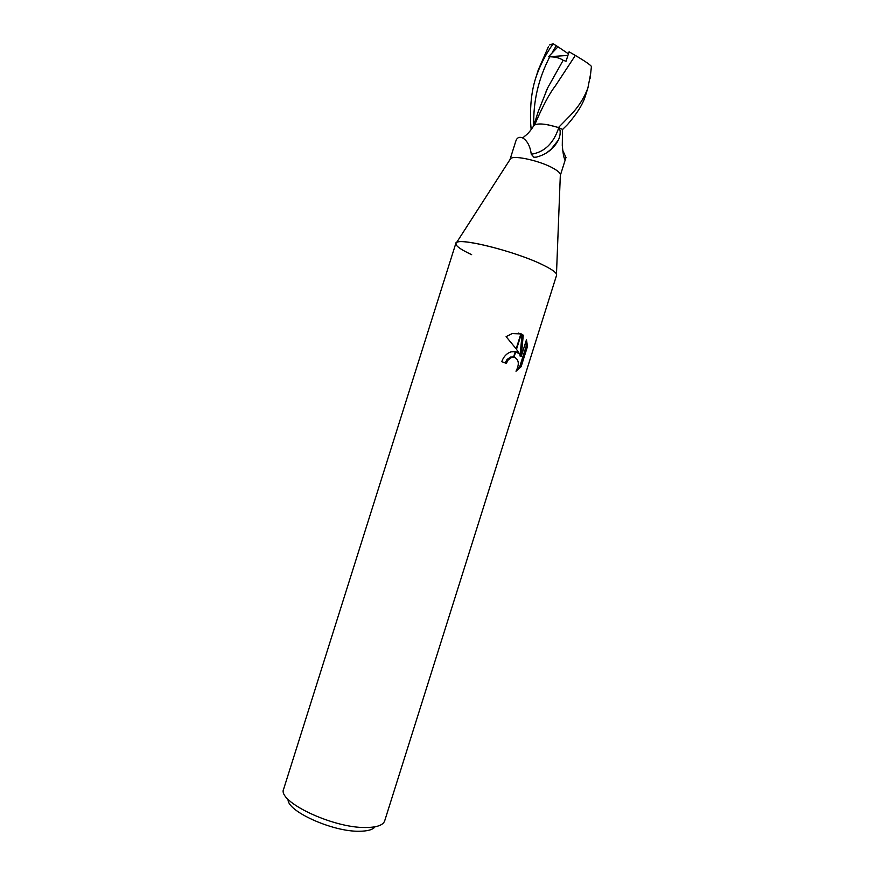 <?xml version="1.0" encoding="UTF-8"?>
<svg xmlns="http://www.w3.org/2000/svg" width="875" height="875" viewBox="0 0 875 875"><rect width="100%" height="100%" fill="white"/><g stroke="black" fill="none" stroke-linecap="round" stroke-linejoin="round"><path stroke-width="1.31" d="M510.005 159.545L510.617 158.605C513.997 154.886 541.023 161.055 553.711 168.536C557.627 170.789 559.847 172.703 560.361 174.289L560.317 175.416M565.655 156.887L565.02 159.458C563.97 158.67 563.062 154.055 562.286 145.611L562.494 129.412L559.103 127.783C560.755 130.714 560.547 134.75 558.502 139.902L551.009 149.352L546.536 152.906M283.73 788.812L455.82 243.414C455.164 236.403 514.587 250.841 542.85 264.906C550.878 268.8 555.417 271.852 556.478 274.072M288.116 799.356C286.562 810.95 332.248 831.797 359.1 831.25C367.456 831.228 372.794 829.741 375.102 826.777M283.675 788.988C276.883 801.358 332.587 828.122 365.553 827.509C376.742 827.466 383.119 825.245 384.694 820.837L384.748 820.663M471.647 254.669C459.047 248.773 454.027 244.737 456.575 242.572C461.278 237.705 516.622 251.869 542.85 264.906C552.508 269.62 557.091 273.044 556.598 275.188L384.694 820.837M526.455 339.752L527.505 346.423L521.106 366.723L515.998 371.219C519.597 364.153 518.952 359.439 514.041 357.066L515.769 351.586L519.641 354.123L516.491 349.311L521.336 333.944L523.272 335.169L521.259 356.267L526.466 339.741M505.148 362.917L506.997 359.548L510.508 357.055L513.603 356.956M514.041 357.066L511.733 357.339L508.233 359.833L506.341 363.355L501.736 361.681C503.584 356.595 506.669 353.325 510.978 351.859L515.769 351.586M516.961 369.512L519.816 366.417L526.214 346.139L527.505 346.423M519.827 366.417L521.106 366.723M520.909 333.758L516.163 348.841L506.1 336.634L512.17 333.572L521.336 333.944M515.725 351.717L519.641 354.123M515.32 351.498L513.581 357.033M526.203 346.139L525.831 341.742M521.259 356.267L520.002 355.983L522.036 334.906L521.216 334.316M520.811 334.064L518.383 333.058M522.036 334.906L523.261 335.158M533.695 125.989L534.078 125.333C537.72 122.938 545.945 123.714 558.775 127.662C553.623 143.347 544.458 152.206 531.278 154.23C530.206 146.311 527.395 140.908 522.834 138.02C519.323 136.522 516.983 137.55 515.812 141.105L510.048 159.381M558.502 139.902L556.73 142.898C552.027 150.073 545.223 154.831 536.331 157.139L533.914 157.248L531.278 154.23M562.767 150.423L565.972 157.467M531.18 129.697L530.677 123.725C529.944 106.181 531.552 91.175 535.5 78.706C539.503 66.336 545.387 54.688 553.164 43.75L557.998 46.812L548.494 56.766L549.773 56.788C555.57 56.886 560.033 58.056 563.161 60.298L547.684 87.861L538.202 111.672L533.586 126.164M562.472 129.566L567.591 124.502C576.833 113.827 582.717 104.442 585.244 96.359L587.923 87.861C584.292 97.781 578.484 106.903 570.522 115.216L558.491 127.509L548.166 124.852M590.636 73.773L587.923 87.861M548.559 46.397L538.223 70.066L535.5 78.706M563.161 60.298L566.048 61.25L569.089 51.789L575.345 55.42C584.861 61.075 590.231 64.761 591.445 66.456L591.423 66.73M575.345 55.42L555.45 85.772C549.402 93.527 542.467 106.564 534.669 124.862M558.491 127.509L562.745 129.544M549.369 44.986L553.164 43.75M557.998 46.812L568.433 53.823M548.494 56.766L567.919 55.431M556.248 45.784L552.278 52.27M549.773 56.788C538.398 78.695 533.072 101.609 533.794 125.508M566.016 157.369L560.383 175.252M560.361 174.289L556.478 274.061M511.733 357.328L510.497 357.044M534.078 125.333C527.177 135.822 525.995 134.477 522.834 138.02M557.408 141.684L556.719 142.898M564.047 157.609L565.02 159.458M510.617 158.605L456.575 242.561M591.445 66.456L590.045 78.739M546.033 91.361L547.684 87.861"/></g></svg>
